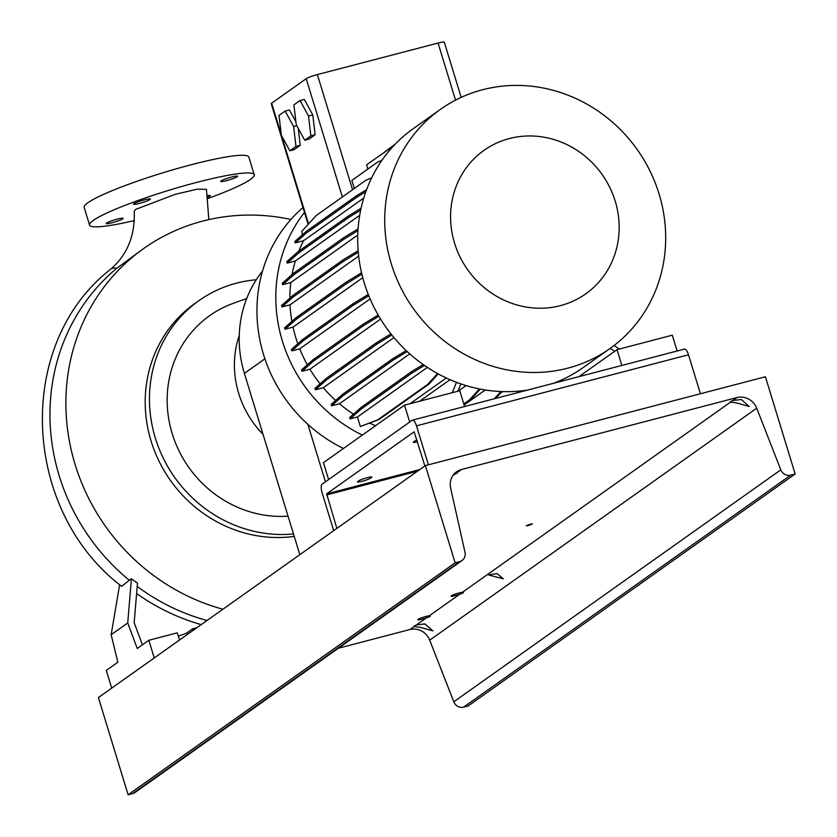 <?xml version="1.0" encoding="UTF-8"?>
<svg xmlns="http://www.w3.org/2000/svg" width="837" height="837" viewBox="0 0 837 837"><rect width="100%" height="100%" fill="white"/><g stroke="black" fill="none" stroke-linecap="round" stroke-linejoin="round"><path stroke-width="1.26" d="M208.831 219.608L206.457 189.361L197.27 189.172L175.383 194.278L135.803 209.323L134.223 211.154C135.165 235.574 127.287 254.94 110.599 269.273A37.226 13.005 50.2 0 1 110.871 269.054A37.226 13.005 50.2 0 1 116.678 268.353A204.762 191.799 54.6 0 0 129.327 580.261L121.616 586.339C21.563 510.005 14.511 344.091 110.599 269.273M231.629 177.046A8.841 1.036 -17 0 1 237.562 176.262A8.841 1.036 -17 0 1 226.576 180.635A8.841 1.036 -17 0 1 220.644 181.43A8.841 1.036 -17 0 1 231.629 177.046M207.45 195.68A8.841 1.036 -17 0 1 210.296 195.596A8.841 1.036 -17 0 1 207.649 197.218M117.211 219.158A8.841 1.036 -17 0 1 123.144 218.363A8.841 1.036 -17 0 1 112.158 222.736A8.841 1.036 -17 0 1 106.236 223.531A8.841 1.036 -17 0 1 117.211 219.158M144.477 199.823A8.841 1.036 -17 0 1 150.398 199.028A8.841 1.036 -17 0 1 139.423 203.401A8.841 1.036 -17 0 1 133.491 204.197A8.841 1.036 -17 0 1 144.477 199.823M222.924 609.221A204.762 191.799 -125.4 0 1 70.758 447.9A204.762 191.799 -125.4 0 1 143.629 248.568A204.762 191.799 -125.4 0 1 202.648 221.114A204.762 191.799 -125.4 0 1 290.931 219.44M143.629 248.568L116.678 268.353M142.416 644.814L134.182 622.718L137.467 583.138L131.409 578.785L129.327 580.261M137.195 586.413A204.762 191.799 54.6 0 0 207.021 620.499M293.494 533.964A130.3 122.056 -125.4 0 1 159.365 449.396A130.3 122.056 -125.4 0 1 198.944 300.629A130.3 122.056 -125.4 0 1 236.494 283.157A130.3 122.056 -125.4 0 1 256.268 279.757M294.237 536.402A130.3 122.056 -125.4 0 1 156.132 454.847A130.3 122.056 -125.4 0 1 194.686 303.643L198.944 300.629M263.048 434.361A94.937 88.921 -125.4 0 1 239.256 335.355M288.064 516.188A111.844 104.761 -125.4 0 1 170.769 428.523A111.844 104.761 -125.4 0 1 233.345 303.318L246.695 298.527M134.286 220.581A86.096 10.065 -17 0 1 89.559 225.069A86.096 10.065 -17 0 1 196.486 182.456A86.096 10.065 -17 0 1 254.228 174.724A86.096 10.065 -17 0 1 207.817 198.547M89.559 225.069L84.16 207.388A86.096 10.065 -17 0 1 191.077 164.774A86.096 10.065 -17 0 1 248.819 157.042L254.228 174.724M179.505 640.023L177.298 632.835L148.829 640.274L137.258 648.476L127.737 622.958L131.409 578.785M127.737 622.958L111.154 634.718L117.86 662.234L106.289 670.447L111.698 688.119L154.228 657.945L148.829 640.274M178.281 636.015A8.38 0.983 163 0 0 187.289 632.605L192.604 628.828L196.831 627.729M192.604 628.828L193.075 630.387M201.236 624.611A207.409 194.278 -125.4 0 1 136.609 593.538M111.154 634.718L119.639 584.707M299.824 554.669L244.394 373.375A115.412 108.099 -125.4 0 1 262.546 271.031M325.436 481.819L307.859 424.328M615.205 201.11A87.958 82.382 54.6 0 0 509.335 138.555A87.958 82.382 54.6 0 0 454.543 243.075A87.958 82.382 54.6 0 0 560.413 305.631A87.958 82.382 54.6 0 0 615.205 201.11M659.085 193.975A146.59 137.31 54.6 0 0 440.388 109.385A146.59 137.31 54.6 0 0 391.318 263.927A146.59 137.31 54.6 0 0 610.016 348.516A146.59 137.31 54.6 0 0 659.085 193.975M440.388 109.385L413.373 128.553A146.59 137.31 54.6 0 0 364.304 283.094A146.59 137.31 54.6 0 0 456.51 382.321A146.59 137.31 54.6 0 0 460.915 383.911A146.59 137.31 54.6 0 0 527.54 390.084M302.994 207.555A146.59 137.31 54.6 0 0 263.54 354.564A146.59 137.31 54.6 0 0 343.452 448.475M304.48 212.42A146.59 137.31 54.6 0 0 282.414 341.182A146.59 137.31 54.6 0 0 362.327 435.083M610.351 348.286L614.651 351.331L578.953 376.65M619.213 349.071L614.138 345.472M677.123 351.006L672.289 335.198L617.036 349.636L614.651 351.331M617.036 349.636L621.87 365.445M553.55 383.283A146.59 137.31 54.6 0 0 583.002 367.684L610.016 348.516M460.915 383.911L457.891 391.214M328.606 479.57L323.448 462.673L404.533 405.15L459.785 390.722L464.619 406.52M452.221 392.689L456.51 382.321M409.701 422.047L404.533 405.15M419.724 401.185L450.034 379.684M295.974 146.433L293.641 126.575L285.166 111.07L279.024 115.422L281.358 135.28L289.832 150.786L295.974 146.433L300.221 145.314L298.234 128.343M293.641 126.575L296.811 125.738M295.911 121.836L289.414 109.961L285.166 111.07M289.832 150.786L294.09 149.677L300.221 145.314M308.142 224.379L271.24 103.704A9.312 1.088 -17 0 1 271.648 103.202L306.206 78.688A9.312 1.088 -17 0 1 317.369 74.577L438.075 43.043A9.312 1.088 -17 0 1 444.311 42.216L461.177 97.385M315.11 134.757L312.776 114.899L304.302 99.394L300.054 100.513L293.913 104.866L296.246 124.723L304.72 140.218L308.979 139.109L315.11 134.757L310.862 135.866L308.529 116.008L312.776 114.899M357.755 235.051L290.805 282.54A131.932 123.583 54.6 0 0 289.864 298.171M380.584 319.085L309.931 369.201A131.932 123.583 54.6 0 0 320.111 383.827M363.76 198.024L303.559 240.721A131.932 123.583 54.6 0 0 298.809 251.163M409.753 353.873L339.445 403.748A131.932 123.583 54.6 0 0 353.476 414.148M369.651 423.114A131.932 123.583 54.6 0 0 375.551 425.709M446.299 378L410.046 403.716M370.1 298.903L299.73 348.809A131.932 123.583 54.6 0 0 307.346 364.765M359.69 215.329L295.367 260.966A131.932 123.583 54.6 0 0 292.019 274.651M502.713 391.611L500.244 393.359M393.934 337.593L323.302 387.698A131.932 123.583 54.6 0 0 335.658 400.442M358.665 256.132L290.031 304.825A131.932 123.583 54.6 0 0 291.893 321.377M466.063 385.575L458.247 391.12M485.282 389.979L464.148 404.972M362.756 277.675L293.034 327.131A131.932 123.583 54.6 0 0 297.815 343.756M365.832 191.736L356.761 197.281L306.781 232.728L295.294 242.887L303.559 240.721M295.294 242.887L294.875 241.495L306.363 231.347L356.342 195.889L366.606 189.612M371.618 177.967L366.208 180.039L316.24 215.496L301.697 231.451L302.67 234.611M438.253 373.93L429.036 384.047L379.067 419.494L360.36 426.525L357.441 416.983L427.351 367.391M424.443 365.424L411.553 373.302L361.574 408.759L350.086 418.908L357.441 416.983M350.086 418.908L349.657 417.517L361.155 407.368L411.124 371.921L423.187 364.545M407.2 351.55L393.055 360.203L343.076 395.65L331.588 405.799L339.445 403.748M331.588 405.799L331.159 404.417L342.657 394.269L392.626 358.811L406.133 350.557M391.821 335.02L376.849 344.164L326.88 379.621L315.382 389.77L323.302 387.698M315.382 389.77L314.963 388.378L326.451 378.23L376.43 342.772L390.942 333.911M378.868 316.24L363.436 325.677L313.457 361.134L301.969 371.283L309.931 369.201M301.969 371.283L301.54 369.891L313.038 359.743L363.007 324.296L378.167 315.026M368.793 295.764L353.204 305.296L303.224 340.753L291.736 350.902L299.73 348.809M291.736 350.902L291.307 349.51L302.795 339.362L352.775 303.915L368.259 294.446M361.877 274.212L346.455 283.638L296.476 319.085L284.988 329.234L293.034 327.131M284.988 329.234L284.559 327.853L296.057 317.694L346.037 282.247L361.532 272.768M358.267 252.24L343.411 261.332L293.431 296.79L281.943 306.938L290.031 304.825M281.943 306.938L281.514 305.547L293.002 295.398L342.982 259.941L358.142 250.681M357.954 230.625L344.143 239.068L294.164 274.515L282.676 284.674L290.805 282.54M282.676 284.674L282.247 283.283L293.735 273.134L343.714 237.677L358.069 228.909M360.663 210.15L348.642 217.505L298.663 252.952L287.175 263.1L295.367 260.966M287.175 263.1L286.746 261.719L298.234 251.56L348.213 216.113L361.071 208.246M381.913 160.38L377.916 161.907L351.864 180.394L354.333 188.461M393.474 145.994L366.585 164.795L367.882 169.032M395.2 144.173L383.963 152.47M308.529 116.008L300.054 100.513M304.72 140.218L310.862 135.866M346.455 283.638L346.037 282.247M296.476 319.085L296.057 317.694M557.714 381.651L557.044 382.373M479.444 388.933L469.452 399.898L463.813 403.894M480.302 389.1L470.792 399.552L469.452 399.898M470.792 399.552L463.96 404.386M343.411 261.332L342.982 259.941M293.431 296.79L293.002 295.398M376.849 344.164L376.43 342.772M326.88 379.621L326.451 378.23M500.882 391.538L494.301 398.768M501.865 391.58L495.64 398.422M558.792 381.201L557.17 382.342M560.968 380.249L558.509 381.996M348.642 217.505L348.213 216.113M298.663 252.952L298.234 251.56M353.204 305.296L352.775 303.915M303.224 340.753L302.795 339.362M411.553 373.302L411.124 371.921M361.574 408.759L361.155 407.368M437.573 373.553L427.707 384.392L377.728 419.839L360.36 426.525M429.036 384.047L427.707 384.392M379.067 419.494L377.728 419.839M393.055 360.203L392.626 358.811M343.076 395.65L342.657 394.269M356.761 197.281L356.342 195.889M306.781 232.728L306.363 231.347M363.436 325.677L363.007 324.296M313.457 361.134L313.038 359.743M344.143 239.068L343.714 237.677M294.164 274.515L293.735 273.134M521.587 390.869L520.666 391.883M522.717 390.743L521.995 391.528M493.422 576.254L503.278 578.785L497.147 573.617L488.452 574.883L493.422 576.254M459.754 594.218C463.436 593.004 464.378 592.334 462.558 592.219A6.518 0.764 163 0 0 459.115 592.92A6.518 0.764 163 0 0 451.017 596.143A6.518 0.764 163 0 0 455.391 595.557A6.518 0.764 163 0 0 459.754 594.218L429.329 615.791A6.518 0.764 163 0 0 425.876 616.492A6.518 0.764 163 0 0 417.789 619.715A6.518 0.764 163 0 0 422.162 619.129A6.518 0.764 163 0 0 426.514 617.79C430.208 616.576 431.149 615.917 429.329 615.791L430.281 616.001M463.51 592.429L462.558 592.219L730.523 402.137A8.38 0.983 -17 0 1 730.377 402.022A8.38 0.983 -17 0 1 732.804 400.515L741.279 399.49L749.251 406.468L736.487 402.89L730.523 402.137M528.377 525.5L532.426 523.889L530.239 524.182L526.191 525.793L528.377 525.5M424.903 623.91L432.886 630.889L420.122 627.311L414.148 626.557A8.38 0.983 -17 0 1 414.001 626.442A8.38 0.983 -17 0 1 416.439 624.936L424.903 623.91M455.066 473.031L457.243 472.507A8.38 0.983 -17 0 1 457.389 472.623A8.38 0.983 -17 0 1 454.951 474.129L453.487 474.757M795.15 474.004L790.672 475.165A8.38 7.847 -125.4 0 1 780.806 469.839L756.711 408.205A16.75 15.694 54.6 0 0 736.978 397.554L461.417 469.547A16.75 15.694 54.6 0 0 456.583 471.796A16.75 15.694 54.6 0 0 450.641 488.17L465.006 552.347A8.38 7.847 -125.4 0 1 462.024 560.528A8.38 7.847 -125.4 0 1 459.618 561.658L455.129 562.82L128.124 794.784L98.4 697.556L425.405 465.592L765.426 376.765L795.15 474.004L468.145 705.968L463.667 707.129A8.38 7.847 -125.4 0 1 453.8 701.804L429.705 640.169A16.75 15.694 54.6 0 0 409.973 629.518L338.42 648.215M462.024 560.528L135.019 792.493A8.38 7.847 -125.4 0 1 132.612 793.622L128.124 794.784M455.129 562.82L425.405 465.592M416.952 440.042A6.978 0.816 163 0 0 414.65 441.151L413.593 441.905A6.978 0.816 163 0 0 413.29 442.281A6.978 0.816 163 0 0 417.475 441.779M367.192 477.676A6.978 0.816 163 0 0 358.822 480.762L357.755 481.516A6.978 0.816 163 0 0 357.462 481.892A6.978 0.816 163 0 0 363.248 480.961A6.978 0.816 163 0 0 370.509 478.178L371.576 477.425A6.978 0.816 163 0 0 371.869 477.048A6.978 0.816 163 0 0 367.192 477.676M428.398 464.807L416.491 425.834A7.449 2.459 -104.6 0 0 412.474 420.143A7.449 2.459 -104.6 0 0 412.202 420.279L322.067 484.204A7.449 2.459 -104.6 0 0 322.109 492.784L333.681 530.648M336.872 528.388L326.639 493.872L414.148 431.808L424.872 465.968M700.412 393.746L688.495 354.773L416.491 425.834M684.206 349.217A7.449 2.459 75.4 0 1 684.488 349.081A7.449 2.459 75.4 0 1 688.495 354.773M187.289 632.605L187.76 634.164M264.91 358.822L244.394 373.375M306.206 78.688L342.364 196.957M271.648 103.202L281.305 134.799M281.567 135.657L308.55 223.929M438.075 43.043L455.527 100.147M317.369 74.577L352.565 189.717M461.417 469.547L457.243 472.507M454.951 474.129L452.869 475.604M736.978 397.554L732.804 400.515M756.711 408.205L429.705 640.169M414.148 626.557L409.973 629.518M426.514 617.79L416.439 624.936M459.618 561.658L132.612 793.622M780.806 469.839L453.8 701.804M790.672 475.165L463.667 707.129M326.639 493.872L419.871 469.515M417.475 471.221L326.65 494.939M370.153 477.027L370.509 478.178M412.474 420.143L684.488 349.081"/></g></svg>
